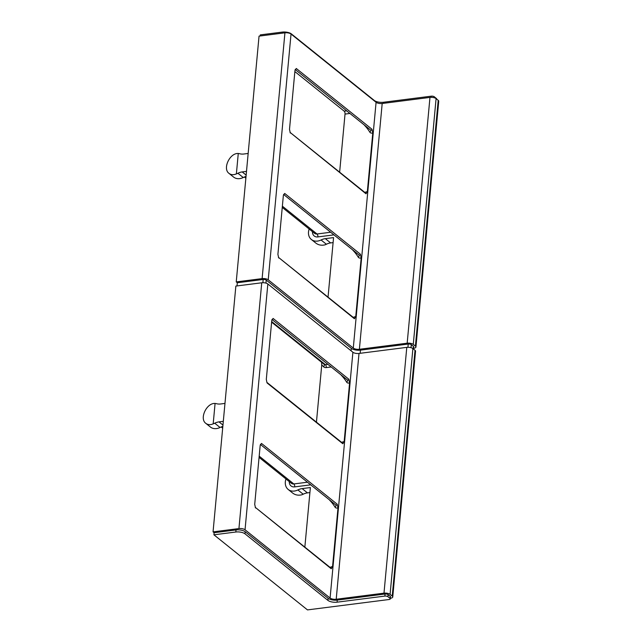 <?xml version="1.0" encoding="UTF-8"?>
<svg xmlns="http://www.w3.org/2000/svg" width="642" height="642" viewBox="0 0 642 642"><rect width="100%" height="100%" fill="white"/><g stroke="black" fill="none" stroke-linecap="round" stroke-linejoin="round"><path stroke-width="0.96" d="M328.038 297.158L333.567 237.604L325.325 238.655A13.594 10.858 -51.2 0 0 321.056 239.98A11.323 9.044 128.8 0 1 311.378 239.506L315.912 243.141C318.416 245.051 321.393 245.637 324.828 244.891A11.323 9.044 -51.2 0 0 326.377 244.249A13.594 10.858 128.8 0 1 330.638 242.917L333.102 242.604M304.846 547.153L310.375 487.559L302.133 488.61A13.594 10.858 -51.2 0 0 297.872 489.942A11.323 9.044 128.8 0 1 288.194 489.469L292.72 493.104C295.232 495.014 298.201 495.592 301.644 494.854A11.323 9.044 -51.2 0 0 303.185 494.212A13.594 10.858 128.8 0 1 307.454 492.879L309.909 492.566M236.376 173.894C233.519 175.105 231.072 174.945 229.025 173.404C222.373 168.774 229.748 152.86 238.27 153.486L236.376 173.894A11.323 9.044 -51.2 0 0 237.917 173.252A13.594 10.858 128.8 0 1 242.186 171.92L246.496 171.374M213.184 423.856C210.335 425.068 207.88 424.9 205.841 423.367C199.18 418.736 206.563 402.823 215.078 403.449L213.184 423.856A11.323 9.044 -51.2 0 0 214.733 423.206A13.594 10.858 128.8 0 1 219.002 421.882L223.312 421.329M288.194 489.469A11.323 9.044 128.8 0 1 285.979 478.98M311.378 239.506A11.323 9.044 128.8 0 1 309.163 229.017M224.973 403.417L220.663 403.97A13.594 10.858 128.8 0 1 216.539 403.706A11.323 9.044 -51.2 0 0 215.078 403.449M222.838 426.432A13.594 10.858 -51.2 0 0 220.045 427.476A11.323 9.044 128.8 0 1 210.367 427.002L205.841 423.367M248.157 153.462L243.848 154.008A13.594 10.858 128.8 0 1 239.731 153.751A11.323 9.044 -51.2 0 0 238.27 153.486M246.022 176.47A13.594 10.858 -51.2 0 0 243.238 177.521A11.323 9.044 128.8 0 1 233.56 177.048L229.025 173.404M331.047 568.162L330.983 568.13A0.907 0.722 128.8 0 1 331.216 568.732L332.54 566.79L338.005 507.846L337.202 504.195A0.907 0.722 128.8 0 1 335.702 504.853M260.435 444.368A0.907 0.722 -51.2 0 0 261.503 443.437L260.187 445.379L254.713 504.331L255.516 507.974A0.907 0.722 -51.2 0 0 255.259 507.349M330.983 568.13L255.243 507.316L331.216 568.732M266.855 382.351A0.907 0.722 -51.2 0 1 266.887 382.375L342.579 443.132A0.907 0.722 128.8 0 1 342.812 443.734L267.112 382.977A0.907 0.722 -51.2 0 0 266.887 382.375L266.31 379.334L271.783 320.382L273.099 318.44L348.799 379.197A0.907 0.722 128.8 0 1 347.298 379.855M354.215 318.167L354.175 318.135A0.907 0.722 128.8 0 1 354.408 318.745L355.732 316.803L361.197 257.851L360.395 254.2A0.907 0.722 128.8 0 1 358.894 254.858M360.395 254.2L284.695 193.443L283.371 195.385L277.906 254.336L278.708 257.988A0.907 0.722 -51.2 0 0 278.451 257.354L354.408 318.745M321.562 362.257L321.754 364.905L316.442 422.155M342.812 443.734L344.136 441.8L349.601 382.849L348.799 379.197M346.672 110.825L344.152 111.146A2.263 1.051 -97.3 0 1 345.027 114.083L339.634 172.192M365.836 193.21L365.771 193.178A0.907 0.722 128.8 0 1 365.996 193.78L367.32 191.838L372.785 132.886L371.983 129.243A0.907 0.722 128.8 0 1 370.49 129.893M344.152 111.146L294.863 71.583M371.983 129.243L296.291 68.485L294.967 70.427L289.502 129.371L290.304 133.022A0.907 0.722 -51.2 0 0 290.04 132.388L365.996 193.78M415.936 347.033L438.735 101.235A4.534 1.741 -174.7 0 0 438.205 100.312L436.087 98.603A4.534 1.741 -174.7 0 0 429.971 97.407L382.191 103.49A4.534 1.741 5.3 0 1 376.084 102.287L291.035 34.026A4.534 1.741 -174.7 0 0 284.928 32.822L262.121 278.612A4.534 1.741 5.3 0 1 268.228 279.816L353.285 348.084A4.534 1.741 -174.7 0 0 359.392 349.28L407.172 343.197A4.534 1.741 5.3 0 1 413.279 344.401L415.406 346.102A4.534 1.741 5.3 0 1 415.936 347.033A4.534 1.741 5.3 0 1 413.552 348.317L413.544 348.317M352.899 352.249L330.092 598.039A4.534 1.741 -174.7 0 0 336.207 599.243L383.988 593.16A4.534 1.741 5.3 0 1 390.095 594.356L392.222 596.065A4.534 1.741 5.3 0 1 392.752 596.988L415.551 351.198A4.534 1.741 -174.7 0 0 415.021 350.267L412.894 348.566A4.534 1.741 -174.7 0 0 406.787 347.362L359.006 353.445A4.534 1.741 5.3 0 1 352.899 352.249L267.842 283.981A4.534 1.741 -174.7 0 0 261.735 282.785L235.855 286.075L213.056 531.873L238.936 528.575A4.534 1.741 5.3 0 1 245.043 529.77L267.842 283.981M237.01 285.931L237.307 282.761L236.24 281.91L259.047 36.121L284.928 32.822M236.24 281.91L262.121 278.612M237.307 282.761L263.188 279.471A2.263 0.867 5.3 0 1 266.237 280.072L351.294 348.333A6.797 2.608 -174.7 0 0 360.451 350.139L408.24 344.048A2.263 0.867 5.3 0 1 411.289 344.65L413.416 346.359A2.263 0.867 5.3 0 1 413.681 346.816L413.48 349.031M337.267 600.093A6.797 2.608 -174.7 0 1 328.102 598.296L327.91 600.374A6.797 2.608 -174.7 0 0 337.074 602.18L337.267 600.093L385.048 594.01A2.263 0.867 5.3 0 1 388.105 594.612L390.232 596.314A2.263 0.867 5.3 0 1 390.497 596.779L390.304 598.866A2.263 0.867 -174.7 0 0 390.039 598.4L387.912 596.691A2.263 0.867 -174.7 0 0 384.855 596.089L337.074 602.18M214.115 532.724L236.015 529.931L235.823 532.017L213.922 534.81L214.115 532.724L213.056 531.873M236.015 529.931A6.797 2.608 5.3 0 1 245.18 531.736L328.102 598.296M392.752 596.988A4.534 1.741 5.3 0 1 390.36 598.28L390.352 598.28M330.092 598.039L245.043 529.77M383.346 103.338L383.451 102.263A6.797 2.608 5.3 0 1 374.286 100.457L291.364 33.898A6.797 2.608 -174.7 0 0 282.199 32.1L282.103 33.183M383.451 102.263L431.231 96.172A2.263 0.867 5.3 0 1 434.289 96.773L436.408 98.483A2.263 0.867 5.3 0 1 436.672 98.94L436.664 99.069M235.823 532.017A6.797 2.608 5.3 0 1 244.987 533.815L245.18 531.736M390.304 598.866A2.263 0.867 -174.7 0 1 389.108 599.508L307.478 609.9L213.922 534.81M327.91 600.374L244.987 533.815M260.203 35.968L260.299 34.885L282.199 32.1M297.872 489.942L303.185 494.212M321.056 239.98L326.377 244.249M220.045 427.476L214.733 423.206M243.238 177.521L237.917 173.252M332.54 566.79A3.17 2.536 -51.2 0 0 330.157 567.464M355.732 316.803A3.17 2.536 -51.2 0 0 353.349 317.469M327.91 364.335L325.382 364.656A2.263 1.051 -97.3 0 1 326.256 367.593L331.192 366.967M271.67 321.546L325.382 364.656A2.263 1.806 128.8 0 1 324.162 364.343A2.263 1.806 128.8 0 1 324.033 364.231M324.13 364.319A2.263 1.356 -44.5 0 1 323.552 366.734A4.534 3.619 -51.2 0 0 326.256 367.593M321.754 364.905L323.552 366.734M347.483 380.056L347.434 380.008A2.263 1.308 -31.5 0 1 347.483 380.056A2.263 1.308 -31.5 0 1 346.616 382.094A3.17 2.536 -51.2 0 0 349.601 382.849M341.696 375.401A2.263 1.356 -43.8 0 1 341.568 375.546A58.895 47.035 128.8 0 1 346.616 382.094M341.119 374.936A4.534 3.619 -51.2 0 0 341.568 375.546M272.031 319.371A0.907 0.722 -51.2 0 0 273.099 318.44M345.027 114.083L349.946 113.457M370.651 130.069A2.263 1.308 -31.5 0 1 370.667 130.101A2.263 1.308 -31.5 0 1 369.8 132.14A3.17 2.536 -51.2 0 0 372.785 132.886M364.881 125.439A2.263 1.356 -43.8 0 1 364.752 125.583A58.895 47.035 128.8 0 1 369.8 132.14M364.311 124.981A4.534 3.619 -51.2 0 0 364.752 125.583M295.216 69.416A0.907 0.722 -51.2 0 0 296.291 68.485M367.32 191.838A3.17 2.536 -51.2 0 0 364.937 192.512M330.67 232.252L317.02 233.985A2.263 1.051 -97.3 0 1 317.886 236.922L333.944 234.876M282.376 206.178L317.02 233.985A4.534 3.619 128.8 0 1 314.572 233.351L282.255 207.422M312.477 231.674A6.797 5.425 -51.2 0 0 317.886 236.922M359.055 255.035A2.263 1.308 -31.5 0 1 359.079 255.059A2.263 1.308 -31.5 0 1 358.204 257.097A3.17 2.536 -51.2 0 0 361.197 257.851M353.293 250.404A2.263 1.356 -43.8 0 1 353.164 250.549A58.895 47.035 128.8 0 1 358.204 257.097M352.715 249.947A4.534 3.619 -51.2 0 0 353.164 250.549M245.974 176.967L245.533 176.606M283.628 194.382A0.907 0.722 -51.2 0 0 284.695 193.443M337.202 504.195L261.503 443.437M307.446 482.214L293.827 483.948L259.183 456.141M222.79 426.922L222.341 426.569M289.293 481.636A6.797 5.425 -51.2 0 0 294.702 486.885A2.263 1.051 82.7 0 0 293.827 483.948A4.534 3.619 128.8 0 1 291.38 483.314L259.071 457.377M344.136 441.8A3.17 2.536 -51.2 0 0 341.753 442.466M294.702 486.885L310.72 484.846M329.523 499.933A4.534 3.619 -51.2 0 0 329.972 500.535A2.263 1.356 136.2 0 0 330.1 500.399M329.972 500.535A58.895 47.035 128.8 0 1 335.02 507.092A2.263 1.308 148.5 0 0 335.886 505.053A2.263 1.308 148.5 0 0 335.862 505.021L260.395 444.449M335.02 507.092A3.17 2.536 -51.2 0 0 338.005 507.846M376.084 102.287L353.285 348.084M359.392 349.28L382.191 103.49M429.971 97.407L407.172 343.197M336.207 599.243L359.006 353.445M406.787 347.362L383.988 593.16M261.735 282.785L238.936 528.575M268.228 279.816L291.035 34.026M351.294 348.333L351.07 350.781M360.162 353.301L360.451 350.139M408.24 344.048L407.935 347.29M384.855 596.089L385.048 594.01M431.231 96.172L431.127 97.327M434.289 96.773L434.193 97.728M438.205 100.312L415.406 346.102M413.279 344.401L436.087 98.603M387.912 596.691L388.105 594.612M390.039 598.4L390.232 596.314M390.095 594.356L412.894 348.566M263.188 279.471L262.883 282.705M266.237 280.072L265.957 283.106M411.289 344.65L411.008 347.691M413.416 346.359L413.191 348.799M415.021 350.267L392.222 596.065M222.959 425.06L219.002 421.882M246.151 175.105L242.186 171.92M302.133 488.61L307.454 492.879M325.325 238.655L330.638 242.917M354.175 318.135L278.484 257.378M324.162 364.343L271.614 322.164M347.434 380.008L271.991 319.459M295.184 69.496L370.667 130.101M283.587 194.462L359.079 255.059M365.771 193.178L290.023 132.356M245.862 178.203L244.369 177.007M222.678 428.166L221.185 426.97"/></g></svg>
